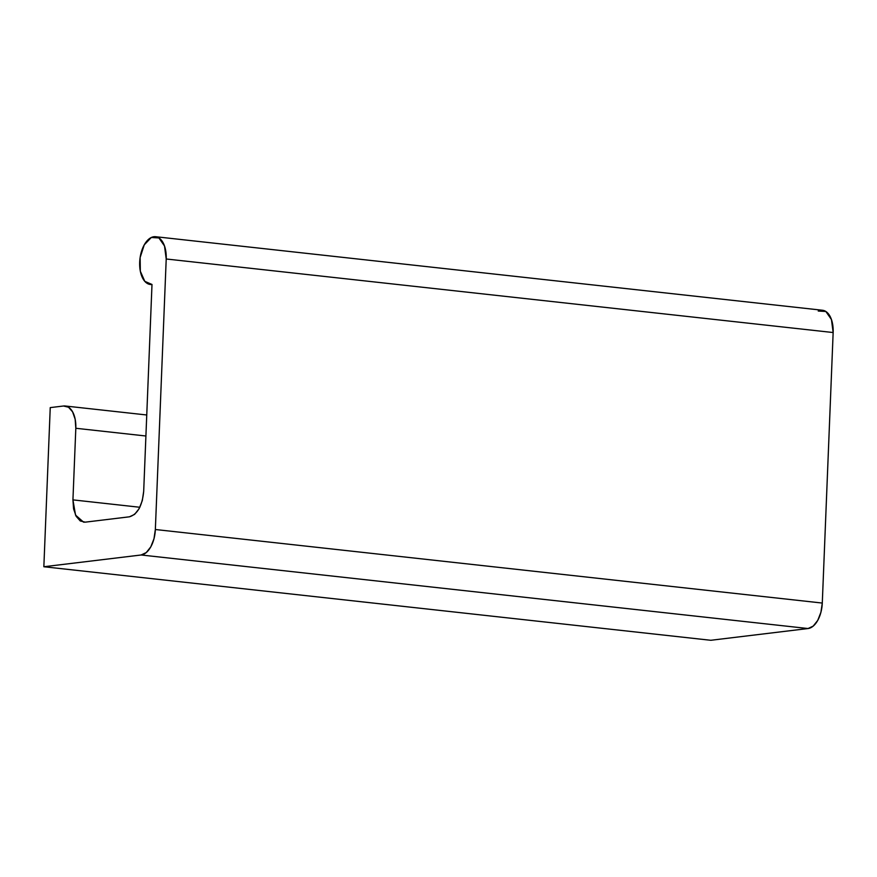 <?xml version="1.0" encoding="UTF-8"?>
<svg xmlns="http://www.w3.org/2000/svg" width="877" height="877" viewBox="0 0 877 877"><rect width="100%" height="100%" fill="white"/><g stroke="black" fill="none" stroke-linecap="round" stroke-linejoin="round"><path stroke-width="1.32" d="M818.241 311.039L825.849 311.478L831.451 319.546L833.15 332.536L822.286 603.058L820.905 612.321L817.726 620.412L813.209 626.101L808.057 628.535L141.131 554.988L146.284 552.554L150.789 546.864L153.979 538.774L155.35 529.511L822.286 603.058L155.35 529.511L166.213 258.989L833.15 332.536L166.213 258.989L164.514 245.999L158.912 237.93L151.304 237.492L144.256 244.847L140.134 257.509L140.331 271.212L144.782 281.331L151.995 284.466L143.685 491.339C142.26 505.832 137.525 514.328 129.467 516.805L85.244 522.155L129.467 516.805L134.609 514.371L139.125 508.682L142.304 500.592L143.685 491.339L151.995 284.466A24.03 13.111 96.3 0 1 149.945 284.422A24.03 13.111 96.3 0 1 140.002 258.452A24.03 13.111 96.3 0 1 155.974 236.768A24.03 13.111 96.3 0 1 166.213 258.989L155.35 529.511A24.03 13.111 96.3 0 1 141.131 554.988L808.057 628.535L710.787 640.287L43.85 566.739L50.241 407.608L63.506 406.007A24.03 13.111 96.3 0 1 65.315 406.007A24.03 13.111 96.3 0 1 75.817 428.272L72.934 499.879L139.86 507.268L72.934 499.879L73.58 508.89L76.146 516.29L80.245 520.949L85.244 522.155L83.567 522.155L75.543 515.106L72.934 499.879L75.817 428.272L145.911 436.001L75.817 428.272L75.17 419.261L72.605 411.861L68.516 407.213L63.506 406.007L50.241 407.608L43.85 566.739L710.787 640.287L808.057 628.535A24.03 13.111 -83.7 0 0 822.286 603.058L833.15 332.536A24.03 13.111 -83.7 0 0 822.911 310.315M141.131 554.988L43.85 566.739L141.131 554.988M146.755 414.985L65.413 406.018M822.516 310.261L155.591 236.713M151.984 284.652L150.647 284.51"/></g></svg>
